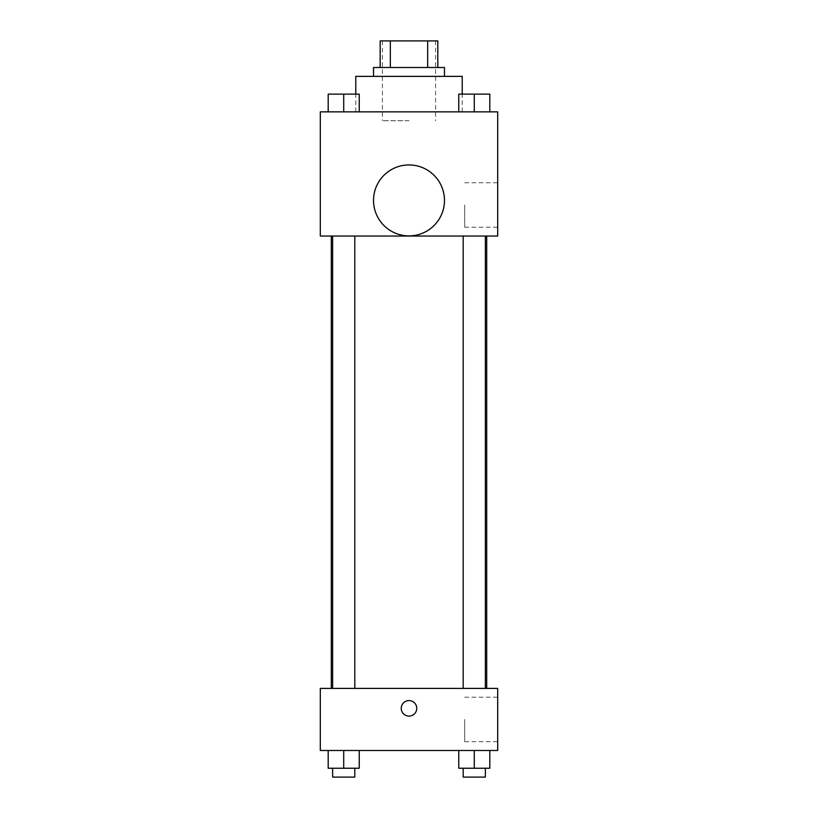 <?xml version="1.0" encoding="UTF-8"?>
<svg xmlns="http://www.w3.org/2000/svg" width="818" height="818" viewBox="0 0 818 818"><rect width="100%" height="100%" fill="white"/><g stroke="black" fill="none" stroke-linecap="round" stroke-linejoin="round"><path stroke-width="0.61" stroke-dasharray="4.09 3.07" d="M409 120.727L382.395 120.727L409 120.727M409 40.9L382.395 40.9L409 40.9M427.671 67.505L427.671 40.9L437.824 40.9L437.824 67.505L390.329 67.505L437.824 67.505M427.671 40.9L380.176 40.9M390.329 67.505L380.176 67.505L390.329 67.505L390.329 40.9M444.481 67.505L373.519 67.505M373.519 76.381L444.481 76.381L373.519 76.381M355.779 76.381L462.221 76.381M409 111.862L355.779 111.862L409 111.862M328.192 111.862L359.235 111.862L328.192 111.862L359.235 111.862L328.192 111.862L359.235 111.862L343.713 111.862L343.713 94.121L328.192 94.121L354.808 94.121L328.192 94.121L328.192 111.862L343.713 111.862L328.192 111.862L328.192 94.121L328.192 111.862L359.235 111.862L343.713 111.862L343.713 94.121L359.235 94.121L332.629 94.121L359.235 94.121L359.235 111.862L359.235 94.121M458.765 111.862L489.808 111.862L458.765 111.862L489.808 111.862L458.765 111.862L489.808 111.862L474.287 111.862L474.287 94.121L458.765 94.121L485.371 94.121L458.765 94.121L458.765 111.862L474.287 111.862L458.765 111.862L458.765 94.121L458.765 111.862L489.808 111.862L474.287 111.862L474.287 94.121L489.808 94.121L463.192 94.121L489.808 94.121L489.808 111.862L489.808 94.121M497.702 111.862L320.298 111.862L320.298 236.034L497.702 236.034L497.702 111.862M320.298 209.428L320.298 217.189L320.308 209.428M409 236.034L331.3 236.034L409 236.034M474.287 236.034L463.192 236.034L474.287 236.034M343.713 236.034L354.808 236.034L343.713 236.034M497.702 204.991L497.702 227.24L497.702 204.991M409 164.939A35.481 35.481 0 0 0 378.274 218.161A35.481 35.481 0 0 0 439.726 218.161A35.481 35.481 0 0 0 409 164.939A35.481 35.481 0 0 0 378.274 218.161A35.481 35.481 0 0 0 439.726 218.161A35.481 35.481 0 0 0 409 164.939M409 235.891A35.481 35.481 0 0 1 378.274 182.68A35.481 35.481 0 0 1 439.726 182.68A35.481 35.481 0 0 1 409 235.891M464.706 204.991L464.706 227.24L464.706 204.991M409 688.398L331.3 688.398L409 688.398M474.287 688.398L463.192 688.398L474.287 688.398M343.713 688.398L354.808 688.398L343.713 688.398M497.702 688.398L320.298 688.398L320.298 750.495L497.702 750.495L497.702 688.398M320.298 708.337L320.298 716.098L320.308 708.337M489.808 768.235L474.287 768.235L489.808 768.235L489.808 750.495L458.765 750.495L489.808 750.495L458.765 750.495L489.808 750.495L458.765 750.495L489.808 750.495L458.765 750.495L489.808 750.495L489.808 768.235L458.765 768.235L458.765 750.495L458.765 768.235L485.371 768.235L474.287 768.235L474.287 750.495L474.287 768.235L458.765 768.235L458.765 750.495M359.235 768.235L343.713 768.235L359.235 768.235L359.235 750.495L328.192 750.495L359.235 750.495L328.192 750.495L359.235 750.495L328.192 750.495L359.235 750.495L328.192 750.495L359.235 750.495L359.235 768.235L328.192 768.235L328.192 750.495L328.192 768.235L354.808 768.235L343.713 768.235L343.713 750.495L343.713 768.235L328.192 768.235L328.192 750.495M497.702 719.441L497.702 741.691L497.702 719.441M409 700.576A7.761 7.761 0 0 0 402.282 712.222A7.761 7.761 0 0 0 415.718 712.222A7.761 7.761 0 0 0 409 700.576A7.761 7.761 0 0 0 402.282 712.222A7.761 7.761 0 0 0 415.718 712.222A7.761 7.761 0 0 0 409 700.576M409 716.098A7.761 7.761 0 0 1 402.282 704.462A7.761 7.761 0 0 1 415.718 704.462A7.761 7.761 0 0 1 409 716.098M464.706 719.441L464.706 741.691L464.706 719.441M463.192 768.235L463.192 777.1L485.371 777.1L463.192 777.1L485.371 777.1L485.371 768.235L463.192 768.235L485.371 768.235M474.287 768.235L474.287 750.495M332.629 768.235L332.629 777.1L354.808 777.1L332.629 777.1L354.808 777.1L354.808 768.235L332.629 768.235L354.808 768.235M343.713 768.235L343.713 750.495M463.192 94.121L485.371 94.121M474.287 111.862L474.287 94.121M332.629 94.121L354.808 94.121M343.713 111.862L343.713 94.121M382.395 40.9L382.395 120.727M435.605 40.9L435.605 120.727M462.221 111.862L462.221 94.121M355.779 111.862L355.779 94.121M464.706 227.24L497.702 227.24M464.706 182.751L497.702 182.751M354.808 688.398L354.808 236.034M332.629 688.398L332.629 236.034M485.371 688.398L485.371 236.034M463.192 688.398L463.192 236.034M464.706 741.691L497.702 741.691M464.706 697.202L497.702 697.202"/><path stroke-width="1.23" d="M390.329 67.505L390.329 40.9L380.176 40.9L380.176 67.505L380.176 40.9M390.329 40.9L437.824 40.9L437.824 67.505M427.671 67.505L427.671 40.9M373.519 76.381L373.519 67.505L444.481 67.505L444.481 76.381M462.221 94.121L462.221 76.381L355.779 76.381L355.779 94.121M320.298 111.862L497.702 111.862L497.702 236.034L320.298 236.034L320.298 111.862M409 235.891A35.481 35.481 0 0 1 378.274 182.68A35.481 35.481 0 0 1 439.726 182.68A35.481 35.481 0 0 1 409 235.891M320.298 688.398L497.702 688.398L497.702 750.495L320.298 750.495L320.298 688.398M409 716.098A7.761 7.761 0 0 1 402.282 704.462A7.761 7.761 0 0 1 415.718 704.462A7.761 7.761 0 0 1 409 716.098M458.765 750.495L458.765 768.235L489.808 768.235L489.808 750.495L489.808 768.235M474.287 768.235L474.287 750.495M485.371 768.235L485.371 777.1L463.192 777.1L463.192 768.235M328.192 750.495L328.192 768.235L359.235 768.235L359.235 750.495L359.235 768.235M343.713 768.235L343.713 750.495M354.808 768.235L354.808 777.1L332.629 777.1L332.629 768.235M458.765 111.862L458.765 94.121L489.808 94.121L489.808 111.862L489.808 94.121M474.287 111.862L474.287 94.121M485.371 94.121L463.192 94.121M328.192 111.862L328.192 94.121L359.235 94.121L359.235 111.862L359.235 94.121M343.713 111.862L343.713 94.121M354.808 94.121L332.629 94.121M486.7 688.398L486.7 236.034M331.3 688.398L331.3 236.034M463.192 236.034L463.192 688.398M485.371 236.034L485.371 688.398M354.808 688.398L354.808 236.034M332.629 688.398L332.629 236.034"/></g></svg>
